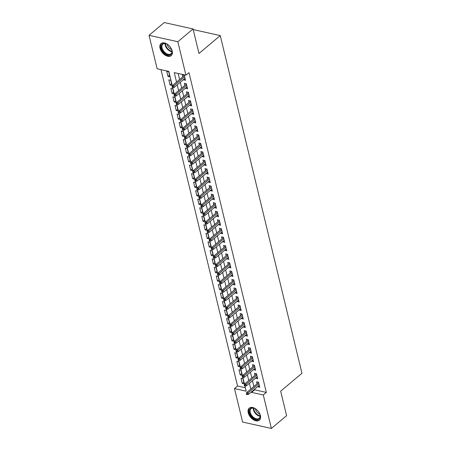 <?xml version="1.0" encoding="UTF-8"?>
<svg xmlns="http://www.w3.org/2000/svg" width="451" height="451" viewBox="0 0 451 451"><rect width="100%" height="100%" fill="white"/><g stroke="black" fill="none" stroke-linecap="round" stroke-linejoin="round"><path stroke-width="0.68" d="M172.192 50.969A7.87 4.854 50 0 1 171.183 55.642A7.87 4.854 50 0 1 164.953 55.033A7.87 4.854 50 0 1 160.049 48.263A7.87 4.854 50 0 1 161.058 43.589A7.87 4.854 50 0 1 167.287 44.198A7.87 4.854 50 0 1 172.192 50.969M260.385 415.512A7.87 4.854 50 0 1 259.376 420.185A7.87 4.854 50 0 1 253.146 419.577A7.87 4.854 50 0 1 248.242 412.806A7.87 4.854 50 0 1 249.251 408.132A7.87 4.854 50 0 1 255.48 408.741A7.87 4.854 50 0 1 260.385 415.512M172.316 85.87L168.815 71.393L157.14 68.794L149.044 35.325L164.249 22.55L193.045 28.96L198.976 53.477L220.263 35.595L301.956 373.276L280.669 391.158L286.599 415.675L271.395 428.45L242.599 422.04L234.503 388.57L246.173 391.169L244.932 386.033M161.007 69.657L237.542 386.017L234.503 388.57M183.478 79.601L185.502 80.346L184.262 75.232L182.317 74.798L182.807 76.828M185.541 88.131L187.565 88.875L186.325 83.756L184.38 83.328L184.871 85.357M187.605 96.655L189.629 97.405L188.388 92.286L186.443 91.852L186.934 93.881M189.668 105.184L191.686 105.929L190.452 100.815L188.507 100.381L188.997 102.411M191.731 113.708L193.75 114.458L192.515 109.339L190.57 108.905L191.061 110.94M193.795 122.238L195.813 122.982L194.578 117.869L192.633 117.435L193.124 119.464M195.858 130.767L197.876 131.512L196.642 126.393L194.697 125.964L195.187 127.994M197.921 139.291L199.94 140.041L198.705 134.922L196.76 134.488L197.25 136.523M199.985 147.821L202.003 148.565L200.768 143.452L198.818 143.018L199.314 145.047M202.048 156.345L204.066 157.095L202.832 151.976L200.881 151.542L201.377 153.577M204.106 164.874L206.13 165.618L204.889 160.505L202.944 160.071L203.44 162.101M206.169 173.404L208.193 174.148L206.953 169.029L205.008 168.601L205.498 170.63M208.232 181.928L210.256 182.678L209.016 177.559L207.071 177.125L207.561 179.16M210.296 190.457L212.32 191.201L211.079 186.088L209.134 185.654L209.625 187.684M212.359 198.987L214.383 199.731L213.143 194.612L211.198 194.178L211.688 196.213M214.422 207.511L216.446 208.255L215.206 203.142L213.261 202.708L213.751 204.737M216.486 216.04L218.51 216.784L217.269 211.671L215.324 211.237L215.815 213.267M218.549 224.564L220.573 225.314L219.333 220.195L217.388 219.761L217.878 221.796M220.612 233.094L222.636 233.838L221.396 228.725L219.451 228.291L219.941 230.32M222.676 241.623L224.694 242.367L223.459 237.249L221.514 236.82L222.005 238.85M224.739 250.147L226.757 250.897L225.523 245.778L223.578 245.344L224.068 247.374M226.802 258.677L228.82 259.421L227.586 254.308L225.641 253.874L226.131 255.903M228.866 267.201L230.884 267.95L229.649 262.832L227.704 262.397L228.195 264.433M230.929 275.73L232.947 276.474L231.713 271.361L229.768 270.927L230.258 272.956M232.992 284.26L235.01 285.004L233.776 279.885L231.825 279.457L232.321 281.486M235.056 292.784L237.074 293.533L235.839 288.414L233.889 287.98L234.385 290.016M237.113 301.313L239.137 302.057L237.897 296.944L235.952 296.51L236.448 298.539M239.177 309.837L241.2 310.587L239.96 305.468L238.015 305.034L238.506 307.069M241.24 318.367L243.264 319.111L242.024 313.997L240.079 313.563L240.569 315.593M243.303 326.896L245.327 327.64L244.087 322.521L242.142 322.093L242.632 324.122M245.367 335.42L247.39 336.17L246.15 331.051L244.205 330.617L244.696 332.652M247.43 343.95L249.454 344.694L248.213 339.58L246.269 339.146L246.759 341.176M249.493 352.479L251.517 353.223L250.277 348.104L248.332 347.67L248.822 349.705M251.557 361.003L253.58 361.747L252.34 356.634L250.395 356.2L250.886 358.229M253.62 369.532L255.644 370.277L254.403 365.163L252.459 364.729L252.949 366.759M255.683 378.056L257.707 378.806L256.467 373.687L254.522 373.253L255.012 375.288M243.788 382.149L242.255 383.435L241.02 378.316L242.965 378.75L244.2 383.869L242.255 383.435M241.725 373.62L240.191 374.905L238.957 369.792L240.902 370.22L242.136 375.339L240.191 374.905M239.661 365.096L238.128 366.375L236.893 361.262L238.838 361.696L240.079 366.81L238.128 366.375M237.598 356.566L236.065 357.852L234.83 352.733L236.775 353.167L238.015 358.286L236.065 357.852M235.535 348.037L234.007 349.322L232.767 344.209L234.712 344.643L235.952 349.756L234.007 349.322M233.471 339.513L231.944 340.798L230.703 335.679L232.648 336.113L233.889 341.232L231.944 340.798M231.408 330.983L229.88 332.269L228.64 327.15L230.585 327.584L231.825 332.703L229.88 332.269M229.345 322.454L227.817 323.739L226.577 318.626L228.522 319.06L229.762 324.173L227.817 323.739M227.281 313.93L225.754 315.215L224.513 310.096L226.458 310.53L227.699 315.649L225.754 315.215M225.218 305.4L223.69 306.686L222.45 301.572L224.395 302.001L225.635 307.12L223.69 306.686M223.155 296.876L221.627 298.162L220.387 293.043L222.332 293.477L223.572 298.59L221.627 298.162M221.091 288.347L219.564 289.632L218.323 284.513L220.268 284.947L221.509 290.066L219.564 289.632M219.028 279.817L217.5 281.103L216.26 275.989L218.211 276.424L219.445 281.537L217.5 281.103M216.965 271.293L215.437 272.579L214.197 267.46L216.147 267.894L217.382 273.013L215.437 272.579M214.907 262.764L213.374 264.049L212.139 258.936L214.084 259.364L215.319 264.483L213.374 264.049M212.844 254.24L211.31 255.525L210.076 250.406L212.021 250.841L213.255 255.954L211.31 255.525M210.78 245.71L209.247 246.996L208.012 241.877L209.957 242.311L211.192 247.43L209.247 246.996M208.717 237.181L207.184 238.466L205.949 233.353L207.894 233.787L209.129 238.9L207.184 238.466M206.654 228.657L205.12 229.942L203.886 224.823L205.831 225.258L207.065 230.376L205.12 229.942M204.591 220.127L203.057 221.413L201.822 216.3L203.767 216.728L205.008 221.847L203.057 221.413M202.527 211.604L200.994 212.883L199.759 207.77L201.704 208.204L202.944 213.317L200.994 212.883M200.464 203.074L198.936 204.359L197.696 199.241L199.641 199.675L200.881 204.793L198.936 204.359M198.401 194.544L196.873 195.83L195.633 190.717L197.577 191.151L198.818 196.264L196.873 195.83M196.337 186.021L194.809 187.306L193.569 182.187L195.514 182.621L196.754 187.74L194.809 187.306M194.274 177.491L192.746 178.776L191.506 173.658L193.451 174.092L194.691 179.21L192.746 178.776M192.211 168.962L190.683 170.247L189.443 165.134L191.387 165.568L192.628 170.681L190.683 170.247M190.147 160.438L188.619 161.723L187.379 156.604L189.324 157.038L190.564 162.157L188.619 161.723M188.084 151.908L186.556 153.193L185.316 148.08L187.261 148.514L188.501 153.628L186.556 153.193M186.021 143.384L184.493 144.67L183.253 139.551L185.203 139.985L186.438 145.098L184.493 144.67M183.957 134.855L182.429 136.14L181.189 131.021L183.14 131.455L184.374 136.574L182.429 136.14M181.894 126.325L180.366 127.61L179.132 122.497L181.076 122.931L182.311 128.045L180.366 127.61M179.836 117.801L178.303 119.087L177.068 113.968L179.013 114.402L180.248 119.521L178.303 119.087M177.773 109.272L176.24 110.557L175.005 105.444L176.95 105.872L178.184 110.991L176.24 110.557M175.71 100.748L174.176 102.033L172.942 96.914L174.887 97.348L176.121 102.462L174.176 102.033M173.646 92.218L172.113 93.504L170.878 88.385L172.823 88.819L174.058 93.938L172.113 93.504M171.583 83.689L170.05 84.974L168.815 79.861L170.76 80.295L172 85.408L170.05 84.974M237.542 386.017L245.35 387.753M169.937 76.884L168.697 71.765L166.752 71.331L167.986 76.45L169.937 76.884M254.533 389.286L254.663 389.827L266.338 392.426L188.975 72.65L185.936 75.204L174.261 72.605L176.555 82.082M178.128 73.468L179.594 79.528M180.265 82.302L181.657 88.058M182.328 90.826L183.72 96.582M184.391 99.355L185.784 105.111M186.455 107.885L187.847 113.635M188.518 116.409L189.91 122.165M190.581 124.938L191.974 130.694M192.645 133.462L194.037 139.218M194.708 141.992L196.1 147.748M196.771 150.521L198.164 156.271M198.835 159.045L200.227 164.801M200.898 167.575L202.29 173.331M202.956 176.099L204.348 181.854M205.019 184.628L206.411 190.384M207.082 193.158L208.475 198.914M209.146 201.682L210.538 207.437M211.209 210.211L212.601 215.967M213.272 218.735L214.665 224.491M215.336 227.265L216.728 233.02M217.399 235.794L218.791 241.55M219.462 244.318L220.855 250.074M221.526 252.848L222.918 258.603M223.589 261.377L224.981 267.127M225.652 269.901L227.045 275.657M227.716 278.43L229.108 284.186M229.779 286.954L231.171 292.71M231.842 295.484L233.235 301.24M233.906 304.013L235.298 309.764M235.969 312.537L237.356 318.293M238.027 321.067L239.419 326.823M240.09 329.591L241.482 335.347M242.153 338.12L243.546 343.876M244.216 346.65L245.609 352.406M246.28 355.174L247.672 360.93M248.343 363.703L249.736 369.459M250.406 372.227L251.799 377.983M252.47 380.757L253.862 386.513M257.746 386.586L259.765 387.33L258.53 382.217L256.585 381.783L257.076 383.812M220.263 35.595L193.191 29.569M193.045 28.96L177.835 41.734L185.936 75.204M149.044 35.325L177.835 41.734M266.338 392.426L263.299 394.98L271.395 428.45M251.489 391.84L251.624 392.381L263.299 394.98M177.226 84.856L178.619 90.612M179.289 93.38L180.682 99.135M181.353 101.909L182.745 107.665M183.416 110.439L184.803 116.195M185.474 118.963L186.866 124.718M187.537 127.492L188.93 133.248M189.6 136.022L190.993 141.772M191.664 144.545L193.056 150.301M193.727 153.075L195.12 158.831M195.79 161.599L197.183 167.355M197.854 170.128L199.246 175.884M199.917 178.658L201.309 184.408M201.98 187.182L203.373 192.938M204.044 195.711L205.436 201.467M206.107 204.235L207.499 209.991M208.17 212.765L209.563 218.521M210.234 221.294L211.626 227.05M212.297 229.818L213.689 235.574M214.36 238.348L215.753 244.104M216.424 246.872L217.816 252.628M218.481 255.401L219.874 261.157M220.545 263.931L221.937 269.687M222.608 272.455L224 278.211M224.671 280.984L226.064 286.74M226.735 289.514L228.127 295.264M228.798 298.038L230.19 303.794M230.861 306.567L232.254 312.323M232.925 315.091L234.317 320.847M234.988 323.621L236.38 329.377M237.051 332.15L238.444 337.9M239.115 340.674L240.507 346.43M241.178 349.204L242.57 354.96M243.241 357.728L244.634 363.483M245.305 366.257L246.697 372.013M247.368 374.787L248.76 380.543M249.431 383.311L250.824 389.066M244.521 384.331L242.869 377.504M242.458 375.801L240.806 368.974M240.394 367.272L238.742 360.45M238.331 358.748L236.679 351.921M236.268 350.218L234.616 343.391M234.204 341.695L232.553 334.868M232.141 333.165L230.489 326.338M230.078 324.635L228.426 317.814M228.014 316.112L226.363 309.285M225.951 307.582L224.305 300.755M223.888 299.052L222.242 292.231M221.83 290.529L220.178 283.702M219.767 281.999L218.115 275.178M217.703 273.475L216.052 266.648M215.64 264.946L213.988 258.119M213.577 256.416L211.925 249.595M211.513 247.892L209.862 241.065M209.45 239.363L207.798 232.541M207.387 230.839L205.735 224.012M205.323 222.309L203.672 215.482M203.26 213.78L201.608 206.958M201.197 205.256L199.545 198.429M199.133 196.726L197.482 189.899M197.07 188.202L195.418 181.375M195.007 179.673L193.355 172.846M192.943 171.143L191.297 164.322M190.88 162.619L189.234 155.792M188.822 154.09L187.171 147.263M186.759 145.56L185.107 138.739M184.696 137.036L183.044 130.209M182.632 128.507L180.981 121.685M180.569 119.983L178.917 113.156M178.506 111.453L176.854 104.626M176.442 102.924L174.791 96.102M174.379 94.4L172.727 87.573M254.663 389.827L251.624 392.381M259.353 385.616L257.82 386.896M169.52 75.165L167.986 76.45M257.29 377.087L255.756 378.372M255.227 368.557L253.693 369.843M253.163 360.033L251.63 361.319M251.1 351.504L249.572 352.789M249.037 342.974L247.509 344.26M246.973 334.45L245.445 335.736M244.91 325.921L243.382 327.206M242.847 317.397L241.319 318.682M240.783 308.867L239.255 310.153M238.72 300.338L237.192 301.623M236.657 291.814L235.129 293.099M234.593 283.284L233.066 284.57M232.53 274.76L231.002 276.046M230.472 266.231L228.939 267.516M228.409 257.701L226.876 258.987M226.346 249.177L224.812 250.463M224.282 240.648L222.749 241.933M222.219 232.124L220.686 233.404M220.156 223.595L218.622 224.88M218.092 215.065L216.565 216.35M216.029 206.541L214.501 207.826M213.966 198.012L212.438 199.297M211.902 189.482L210.375 190.767M209.839 180.958L208.311 182.243M207.776 172.429L206.248 173.714M205.712 163.905L204.185 165.19M203.649 155.375L202.121 156.66M201.586 146.846L200.058 148.131M199.522 138.322L197.995 139.607M197.465 129.792L195.931 131.078M195.401 121.268L193.868 122.554M193.338 112.739L191.805 114.024M191.275 104.209L189.741 105.495M189.211 95.685L187.678 96.971M187.148 87.156L185.615 88.441M185.085 78.632L183.557 79.912M258.603 382.527L246.708 392.522L248.106 392.838L258.902 383.767M247.086 393.774L246.308 393.599L246.517 394.45L247.295 394.625L247.086 393.774L248.106 392.838L248.478 394.371L259.274 385.301M246.708 392.522L246.308 393.599M247.295 394.625L248.478 394.371M260.052 414.92A6.81 4.2 50 0 1 256.191 419.503A6.81 4.2 50 0 1 249.55 412.58A6.81 4.2 50 0 1 254.595 408.392A6.81 4.2 50 0 1 260.041 414.875A6.81 4.2 50 0 1 260.052 414.92M254.759 408.465A6.308 3.89 -130 0 0 251.049 408.668A6.308 3.89 -130 0 0 250.243 412.411A6.308 3.89 -130 0 0 254.167 417.835A6.308 3.89 -130 0 0 259.162 418.325A6.308 3.89 -130 0 0 259.996 414.7M259.793 414.063A4.967 3.061 50 0 1 255.429 409.153A4.967 3.061 50 0 1 255.351 408.775M249.707 407.817A7.819 4.82 -130 0 0 248.772 412.406A7.819 4.82 -130 0 0 253.586 419.097A7.819 4.82 -130 0 0 259.77 419.791M170.439 54.774A6.81 4.2 50 0 1 162.755 51.07A6.81 4.2 50 0 1 162.777 43.634A6.81 4.2 50 0 1 166.402 43.848A6.81 4.2 50 0 1 171.854 50.332A6.81 4.2 50 0 1 170.439 54.774M166.566 43.922A6.308 3.89 -130 0 0 163.363 43.792A6.308 3.89 -130 0 0 162.856 44.119A6.308 3.89 -130 0 0 163.628 51.07A6.308 3.89 -130 0 0 170.461 54.109A6.308 3.89 -130 0 0 170.968 53.782A6.308 3.89 -130 0 0 171.803 50.157M171.6 49.52A4.967 3.061 50 0 1 167.158 44.232M161.514 43.273A7.819 4.82 -130 0 0 162.58 51.888A7.819 4.82 -130 0 0 171.008 55.603A7.819 4.82 -130 0 0 171.577 55.247M256.54 374.003L244.645 383.998L246.043 384.308L256.839 375.238M245.023 385.244L244.245 385.069L244.453 385.926L245.231 386.095L245.023 385.244L246.043 384.308L246.415 385.842L257.211 376.771M244.645 383.998L244.245 385.069M245.231 386.095L246.415 385.842M254.477 365.473L242.582 375.469L243.98 375.779L254.781 366.714M242.959 376.715L242.181 376.546L242.39 377.397L243.168 377.572L242.959 376.715L243.98 375.779L244.352 377.318L255.148 368.247M242.582 375.469L242.181 376.546M243.168 377.572L244.352 377.318M252.413 356.944L240.518 366.939L241.916 367.255L252.718 358.184M240.896 368.191L240.118 368.016L240.327 368.867L241.105 369.042L240.896 368.191L241.916 367.255L242.288 368.788L253.084 359.718M240.518 366.939L240.118 368.016M241.105 369.042L242.288 368.788M250.356 348.42L238.455 358.415L239.853 358.725L250.655 349.655M238.833 359.661L238.055 359.486L238.263 360.343L239.041 360.512L238.833 359.661L239.853 358.725L240.225 360.259L251.027 351.194M238.455 358.415L238.055 359.486M239.041 360.512L240.225 360.259M248.292 339.891L236.392 349.886L237.79 350.202L248.591 341.131M236.769 351.137L235.991 350.963L236.2 351.814L236.978 351.989L236.769 351.137L237.79 350.202L238.162 351.735L248.963 342.664M236.392 349.886L235.991 350.963M236.978 351.989L238.162 351.735M246.229 331.367L234.328 341.362L235.726 341.672L246.528 332.601M234.712 342.608L233.934 342.433L234.137 343.29L234.915 343.459L234.712 342.608L235.726 341.672L236.099 343.205L246.9 334.135M234.328 341.362L233.934 342.433M234.915 343.459L236.099 343.205M244.166 322.837L232.265 332.832L233.663 333.142L244.465 324.072M232.648 334.078L231.87 333.909L232.073 334.76L232.851 334.935L232.648 334.078L233.663 333.142L234.035 334.681L244.837 325.611M232.265 332.832L231.87 333.909M232.851 334.935L234.035 334.681M242.102 314.308L230.202 324.303L231.605 324.619L242.401 315.548M230.585 325.554L229.807 325.38L230.01 326.231L230.788 326.406L230.585 325.554L231.605 324.619L231.972 326.152L242.773 317.081M230.202 324.303L229.807 325.38M230.788 326.406L231.972 326.152M240.039 305.784L228.138 315.779L229.542 316.089L240.338 307.018M228.522 317.025L227.744 316.85L227.947 317.707L228.725 317.876L228.522 317.025L229.542 316.089L229.909 317.622L240.71 308.557M228.138 315.779L227.744 316.85M228.725 317.876L229.909 317.622M237.976 297.254L226.075 307.249L227.479 307.565L238.275 298.494M226.458 308.501L225.68 308.326L225.883 309.177L226.661 309.352L226.458 308.501L227.479 307.565L227.851 309.098L238.647 300.028M226.075 307.249L225.68 308.326M226.661 309.352L227.851 309.098M235.912 288.73L224.012 298.725L225.415 299.036L236.211 289.965M224.395 299.971L223.617 299.797L223.82 300.648L224.598 300.823L224.395 299.971L225.415 299.036L225.788 300.569L236.583 291.498M224.012 298.725L223.617 299.797M224.598 300.823L225.788 300.569M233.849 280.201L221.948 290.196L223.352 290.506L234.148 281.435M222.332 291.442L221.554 291.273L221.757 292.124L222.54 292.299L222.332 291.442L223.352 290.506L223.724 292.045L234.52 282.974M221.948 290.196L221.554 291.273M222.54 292.299L223.724 292.045M231.786 271.671L219.885 281.666L221.289 281.982L232.085 272.911M220.268 282.918L219.49 282.743L219.699 283.594L220.477 283.769L220.268 282.918L221.289 281.982L221.661 283.516L232.457 274.445M219.885 281.666L219.49 282.743M220.477 283.769L221.661 283.516M229.722 263.147L217.822 273.143L219.225 273.453L230.021 264.382M218.205 274.388L217.427 274.214L217.636 275.071L218.414 275.24L218.205 274.388L219.225 273.453L219.598 274.986L230.393 265.915M217.822 273.143L217.427 274.214M218.414 275.24L219.598 274.986M227.659 254.618L215.758 264.613L217.162 264.923L227.958 255.858M216.142 265.865L215.364 265.69L215.572 266.541L216.35 266.716L216.142 265.865L217.162 264.923L217.534 266.462L228.33 257.391M215.758 264.613L215.364 265.69M216.35 266.716L217.534 266.462M225.596 246.088L213.701 256.089L215.099 256.399L225.895 247.328M214.078 257.335L213.3 257.16L213.509 258.011L214.287 258.186L214.078 257.335L215.099 256.399L215.471 257.933L226.267 248.862M213.701 256.089L213.3 257.16M214.287 258.186L215.471 257.933M223.533 237.564L211.637 247.56L213.035 247.87L223.831 238.799M212.015 248.805L211.237 248.636L211.446 249.488L212.224 249.662L212.015 248.805L213.035 247.87L213.408 249.409L224.203 240.338M211.637 247.56L211.237 248.636M212.224 249.662L213.408 249.409M221.469 229.035L209.574 239.03L210.972 239.346L221.768 230.275M209.952 240.282L209.174 240.107L209.382 240.958L210.16 241.133L209.952 240.282L210.972 239.346L211.344 240.879L222.14 231.808M209.574 239.03L209.174 240.107M210.16 241.133L211.344 240.879M219.406 220.511L207.511 230.506L208.909 230.816L219.71 221.745M207.888 231.752L207.11 231.577L207.319 232.434L208.097 232.603L207.888 231.752L208.909 230.816L209.281 232.35L220.077 223.279M207.511 230.506L207.11 231.577M208.097 232.603L209.281 232.35M217.348 211.981L205.447 221.977L206.846 222.287L217.647 213.222M205.825 223.222L205.047 223.053L205.256 223.905L206.034 224.079L205.825 223.222L206.846 222.287L207.218 223.826L218.013 214.755M205.447 221.977L205.047 223.053M206.034 224.079L207.218 223.826M215.285 203.452L203.384 213.447L204.782 213.763L215.584 204.692M203.762 214.699L202.984 214.524L203.192 215.375L203.97 215.55L203.762 214.699L204.782 213.763L205.154 215.296L215.956 206.225M203.384 213.447L202.984 214.524M203.97 215.55L205.154 215.296M213.222 194.928L201.321 204.923L202.719 205.233L213.52 196.162M201.704 206.169L200.92 205.994L201.129 206.851L201.907 207.02L201.704 206.169L202.719 205.233L203.091 206.767L213.892 197.701M201.321 204.923L200.92 205.994M201.907 207.02L203.091 206.767M211.158 186.398L199.257 196.394L200.656 196.709L211.457 187.639M199.641 197.645L198.863 197.47L199.066 198.322L199.844 198.496L199.641 197.645L200.656 196.709L201.028 198.243L211.829 189.172M199.257 196.394L198.863 197.47M199.844 198.496L201.028 198.243M209.095 177.874L197.194 187.87L198.598 188.18L209.394 179.109M197.577 189.116L196.799 188.941L197.002 189.798L197.78 189.967L197.577 189.116L198.598 188.18L198.964 189.713L209.766 180.642M197.194 187.87L196.799 188.941M197.78 189.967L198.964 189.713M207.032 169.345L195.131 179.34L196.535 179.65L207.33 170.579M195.514 180.586L194.736 180.417L194.939 181.268L195.717 181.443L195.514 180.586L196.535 179.65L196.901 181.189L207.702 172.119M195.131 179.34L194.736 180.417M195.717 181.443L196.901 181.189M204.968 160.815L193.067 170.811L194.471 171.126L205.267 162.056M193.451 172.062L192.673 171.887L192.876 172.739L193.654 172.913L193.451 172.062L194.471 171.126L194.838 172.66L205.639 163.589M193.067 170.811L192.673 171.887M193.654 172.913L194.838 172.66M202.905 152.291L191.004 162.287L192.408 162.597L203.204 153.526M191.387 163.533L190.61 163.358L190.812 164.215L191.59 164.384L191.387 163.533L192.408 162.597L192.78 164.13L203.576 155.065M191.004 162.287L190.61 163.358M191.59 164.384L192.78 164.13M200.842 143.762L188.941 153.757L190.345 154.073L201.14 145.002M189.324 155.009L188.546 154.834L188.749 155.685L189.527 155.86L189.324 155.009L190.345 154.073L190.717 155.606L201.512 146.536M188.941 153.757L188.546 154.834M189.527 155.86L190.717 155.606M198.778 135.238L186.877 145.233L188.281 145.543L199.077 136.473M187.261 146.479L186.483 146.304L186.691 147.156L187.469 147.33L187.261 146.479L188.281 145.543L188.653 147.077L199.449 138.006M186.877 145.233L186.483 146.304M187.469 147.33L188.653 147.077M196.715 126.708L184.814 136.704L186.218 137.014L197.014 127.943M185.198 137.95L184.42 137.78L184.628 138.632L185.406 138.807L185.198 137.95L186.218 137.014L186.59 138.553L197.386 129.482M184.814 136.704L184.42 137.78M185.406 138.807L186.59 138.553M194.652 118.179L182.751 128.174L184.155 128.49L194.95 119.419M183.134 129.426L182.356 129.251L182.565 130.102L183.343 130.277L183.134 129.426L184.155 128.49L184.527 130.023L195.322 120.953M182.751 128.174L182.356 129.251M183.343 130.277L184.527 130.023M192.588 109.655L180.688 119.65L182.091 119.96L192.887 110.89M181.071 120.896L180.293 120.721L180.501 121.578L181.279 121.747L181.071 120.896L182.091 119.96L182.463 121.494L193.259 112.423M180.688 119.65L180.293 120.721M181.279 121.747L182.463 121.494M190.525 101.125L178.63 111.121L180.028 111.431L190.824 102.366M179.008 112.372L178.23 112.198L178.438 113.049L179.216 113.224L179.008 112.372L180.028 111.431L180.4 112.97L191.196 103.899M178.63 111.121L178.23 112.198M179.216 113.224L180.4 112.97M188.462 92.602L176.566 102.597L177.965 102.907L188.76 93.836M176.944 103.843L176.166 103.668L176.375 104.519L177.153 104.694L176.944 103.843L177.965 102.907L178.337 104.44L189.132 95.37M176.566 102.597L176.166 103.668M177.153 104.694L178.337 104.44M186.398 84.072L174.503 94.067L175.901 94.377L186.703 85.307M174.881 95.313L174.103 95.144L174.311 95.995L175.089 96.17L174.881 95.313L175.901 94.377L176.273 95.916L187.069 86.846M174.503 94.067L174.103 95.144M175.089 96.17L176.273 95.916M184.341 75.542L172.44 85.538L173.838 85.853L184.639 76.783M172.818 86.789L172.04 86.615L172.248 87.466L173.026 87.641L172.818 86.789L173.838 85.853L174.21 87.387L185.006 78.316M172.44 85.538L172.04 86.615M173.026 87.641L174.21 87.387M260.126 416.25A6.308 3.89 50 0 1 253.411 409.75A6.308 3.89 50 0 1 253.253 408.076M253.71 408.144A6.1 3.76 -130 0 0 253.868 409.531A6.1 3.76 -130 0 0 260.137 415.794M171.932 51.707A6.308 3.89 50 0 1 165.06 43.533M165.517 43.6A6.1 3.76 -130 0 0 171.944 51.251"/></g></svg>
